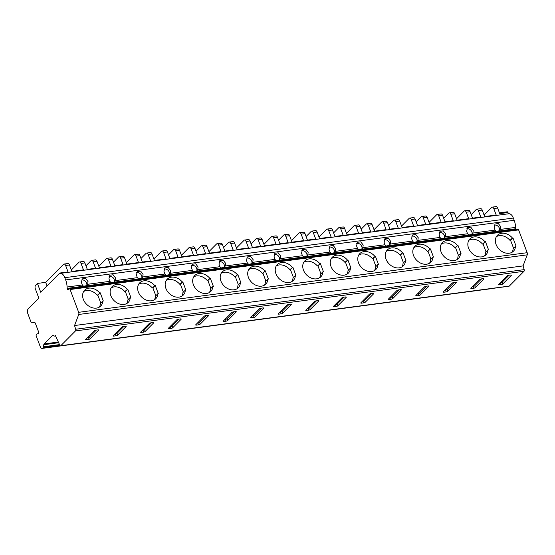 <?xml version="1.0" encoding="UTF-8"?>
<svg xmlns="http://www.w3.org/2000/svg" width="555" height="555" viewBox="0 0 555 555"><rect width="100%" height="100%" fill="white"/><g stroke="black" fill="none" stroke-linecap="round" stroke-linejoin="round"><path stroke-width="0.83" d="M484.085 215.076L491.695 207.41A2.657 1.457 82.4 0 1 492.229 207.126L496.08 206.613A2.657 1.457 82.4 0 1 497.627 208.042L499.722 213.626L507.978 212.523L508.456 213.8A7.964 4.364 82.4 0 1 508.713 213.765A7.964 4.364 82.4 0 1 513.34 218.053L514.18 220.3A13.271 7.271 82.4 0 1 515.616 227.383L515.685 228.764A1.325 0.728 -97.6 0 0 515.817 229.458M64.082 264.048L67.932 263.535A2.657 1.457 82.4 0 1 69.472 264.964L65.622 265.477A2.657 1.457 82.4 0 0 64.082 264.048A2.657 1.457 82.4 0 0 63.547 264.326L45.677 282.335L37.421 283.432L35.631 285.228A2.657 1.457 82.4 0 0 35.326 288.78L38.857 298.174L28.139 308.982A3.316 1.818 82.4 0 0 27.75 313.415L31.018 322.108A1.325 0.728 82.4 0 0 31.725 322.857L34.639 322.531M476.821 209.173L480.672 208.666A2.657 1.457 82.4 0 1 482.212 210.095L478.361 210.609A2.657 1.457 82.4 0 0 476.821 209.173A2.657 1.457 82.4 0 0 476.287 209.457L471.195 214.591M464.715 210.782L468.566 210.276A2.657 1.457 82.4 0 1 470.106 211.705L466.256 212.218A2.657 1.457 82.4 0 0 464.715 210.782A2.657 1.457 82.4 0 0 464.181 211.066L456.571 218.732M449.307 212.836L453.158 212.322A2.657 1.457 82.4 0 1 454.698 213.751L450.847 214.265A2.657 1.457 82.4 0 0 449.307 212.836A2.657 1.457 82.4 0 0 448.773 213.113L443.674 218.247M437.201 214.445L441.052 213.932A2.657 1.457 82.4 0 1 442.592 215.361L438.741 215.874A2.657 1.457 82.4 0 0 437.201 214.445A2.657 1.457 82.4 0 0 436.667 214.723L429.057 222.388M421.786 216.492L425.643 215.978A2.657 1.457 82.4 0 1 427.183 217.407L423.333 217.921A2.657 1.457 82.4 0 0 421.786 216.492A2.657 1.457 82.4 0 0 421.259 216.776L416.16 221.91M409.68 218.101L413.537 217.588A2.657 1.457 82.4 0 1 415.078 219.017L411.22 219.53A2.657 1.457 82.4 0 0 409.68 218.101A2.657 1.457 82.4 0 0 409.146 218.386L401.542 226.051M394.272 220.148L398.122 219.634A2.657 1.457 82.4 0 1 399.669 221.07L395.812 221.577A2.657 1.457 82.4 0 0 394.272 220.148A2.657 1.457 82.4 0 0 393.738 220.432L388.646 225.566M382.166 221.757L386.016 221.244A2.657 1.457 82.4 0 1 387.556 222.68L383.706 223.186A2.657 1.457 82.4 0 0 382.166 221.757A2.657 1.457 82.4 0 0 381.632 222.042L374.021 229.708M366.758 223.811L370.608 223.297A2.657 1.457 82.4 0 1 372.148 224.726L368.298 225.24A2.657 1.457 82.4 0 0 366.758 223.811A2.657 1.457 82.4 0 0 366.224 224.088L361.132 229.222M354.652 225.42L358.502 224.907A2.657 1.457 82.4 0 1 360.042 226.336L356.192 226.849A2.657 1.457 82.4 0 0 354.652 225.42A2.657 1.457 82.4 0 0 354.118 225.698L346.507 233.364M339.244 227.467L343.094 226.953A2.657 1.457 82.4 0 1 344.634 228.382L340.784 228.896A2.657 1.457 82.4 0 0 339.244 227.467A2.657 1.457 82.4 0 0 338.71 227.744L333.611 232.878M327.131 229.076L330.988 228.563A2.657 1.457 82.4 0 1 332.528 229.992L328.678 230.505A2.657 1.457 82.4 0 0 327.131 229.076A2.657 1.457 82.4 0 0 326.604 229.354L318.993 237.027M311.723 231.123L315.58 230.609A2.657 1.457 82.4 0 1 317.12 232.046L313.263 232.552A2.657 1.457 82.4 0 0 311.723 231.123A2.657 1.457 82.4 0 0 311.188 231.407L306.096 236.541M299.617 232.732L303.467 232.219A2.657 1.457 82.4 0 1 305.014 233.655L301.157 234.161A2.657 1.457 82.4 0 0 299.617 232.732A2.657 1.457 82.4 0 0 299.083 233.017L291.472 240.683M284.209 234.779L288.059 234.272A2.657 1.457 82.4 0 1 289.599 235.702L285.749 236.215A2.657 1.457 82.4 0 0 284.209 234.779A2.657 1.457 82.4 0 0 283.674 235.063L278.582 240.197M272.103 236.388L275.953 235.882A2.657 1.457 82.4 0 1 277.493 237.311L273.643 237.824A2.657 1.457 82.4 0 0 272.103 236.388A2.657 1.457 82.4 0 0 271.568 236.673L263.958 244.339M256.694 238.442L260.545 237.928A2.657 1.457 82.4 0 1 262.085 239.358L258.235 239.871A2.657 1.457 82.4 0 0 256.694 238.442A2.657 1.457 82.4 0 0 256.16 238.719L251.061 243.853M244.588 240.051L248.439 239.538A2.657 1.457 82.4 0 1 249.979 240.967L246.129 241.48A2.657 1.457 82.4 0 0 244.588 240.051A2.657 1.457 82.4 0 0 244.054 240.329L236.444 247.995M229.173 242.098L233.031 241.585A2.657 1.457 82.4 0 1 234.571 243.014L230.72 243.527A2.657 1.457 82.4 0 0 229.173 242.098A2.657 1.457 82.4 0 0 228.646 242.382L223.547 247.516M217.067 243.707L220.925 243.194A2.657 1.457 82.4 0 1 222.465 244.623L218.608 245.137A2.657 1.457 82.4 0 0 217.067 243.707A2.657 1.457 82.4 0 0 216.533 243.992L208.93 251.658M201.659 245.754L205.51 245.241A2.657 1.457 82.4 0 1 207.057 246.677L203.199 247.19A2.657 1.457 82.4 0 0 201.659 245.754A2.657 1.457 82.4 0 0 201.125 246.038L196.033 251.172M189.553 247.363L193.404 246.85A2.657 1.457 82.4 0 1 194.944 248.286L191.093 248.8A2.657 1.457 82.4 0 0 189.553 247.363A2.657 1.457 82.4 0 0 189.019 247.648L181.409 255.314M174.145 249.417L177.995 248.904A2.657 1.457 82.4 0 1 179.536 250.333L175.685 250.846A2.657 1.457 82.4 0 0 174.145 249.417A2.657 1.457 82.4 0 0 173.611 249.695L168.519 254.828M162.039 251.026L165.889 250.513A2.657 1.457 82.4 0 1 167.43 251.942L163.579 252.456A2.657 1.457 82.4 0 0 162.039 251.026A2.657 1.457 82.4 0 0 161.505 251.304L153.895 258.97M146.631 253.073L150.481 252.56A2.657 1.457 82.4 0 1 152.021 253.989L148.171 254.502A2.657 1.457 82.4 0 0 146.631 253.073A2.657 1.457 82.4 0 0 146.097 253.357L140.998 258.484M134.518 254.683L138.375 254.169A2.657 1.457 82.4 0 1 139.916 255.598L136.065 256.112A2.657 1.457 82.4 0 0 134.518 254.683A2.657 1.457 82.4 0 0 133.991 254.967L126.38 262.633M119.11 256.729L122.967 256.216A2.657 1.457 82.4 0 1 124.507 257.652L120.657 258.158A2.657 1.457 82.4 0 0 119.11 256.729A2.657 1.457 82.4 0 0 118.576 257.014L113.484 262.147M107.004 258.339L110.854 257.825A2.657 1.457 82.4 0 1 112.401 259.261L108.544 259.768A2.657 1.457 82.4 0 0 107.004 258.339A2.657 1.457 82.4 0 0 106.47 258.623L98.859 266.289M91.596 260.385L95.446 259.879A2.657 1.457 82.4 0 1 96.993 261.308L93.136 261.821A2.657 1.457 82.4 0 0 91.596 260.385A2.657 1.457 82.4 0 0 91.062 260.67L85.969 265.803M79.49 261.995L83.34 261.488A2.657 1.457 82.4 0 1 84.88 262.917L81.03 263.431A2.657 1.457 82.4 0 0 79.49 261.995A2.657 1.457 82.4 0 0 78.956 262.279L71.345 269.945M69.472 264.964L71.9 271.423L83.458 269.89L81.03 263.431M492.229 207.126A2.657 1.457 82.4 0 1 493.77 208.555L496.198 215.014L484.64 216.554L482.212 210.095M499.479 230.811L471.819 234.599L472.888 233.065L473.255 230.401L470.8 227.21L467.476 227.682L466.651 231.282L467.539 233.78L468.739 235.008L444.305 238.261L445.374 236.721L445.734 234.057L443.285 230.866L439.962 231.338L439.137 234.938L440.018 237.436L441.225 238.671L416.791 241.918L417.86 240.384L418.22 237.72L415.771 234.522L412.448 234.994L411.616 238.595L412.504 241.092L413.704 242.327L389.27 245.574L390.338 244.04L390.706 241.376L388.25 238.185L384.934 238.657L384.102 242.251L384.99 244.755L386.19 245.983L361.756 249.23L362.824 247.697L363.192 245.032L360.736 241.841L357.413 242.313L356.587 245.914L357.475 248.411L358.669 249.639L334.242 252.893L335.31 251.359L335.671 248.689L333.222 245.497L329.899 245.969L329.066 249.57L329.954 252.067L331.162 253.302L306.728 256.549L307.789 255.016L308.157 252.352L305.701 249.153L302.385 249.625L301.552 253.226L302.44 255.73L303.64 256.958L279.207 260.205L280.275 258.672L280.643 256.008L278.187 252.816L274.864 253.288L274.038 256.889L274.926 259.386L276.126 260.614L251.692 263.868L252.761 262.335L253.122 259.664L250.673 256.472L247.35 256.944L246.524 260.545L247.405 263.042L248.605 264.27L224.178 267.524L225.247 265.991L225.607 263.327L223.159 260.128L219.835 260.6L219.003 264.201L219.891 266.698L221.091 267.933L196.657 271.18L197.726 269.647L198.093 266.983L195.637 263.791L192.321 264.263L191.489 267.857L192.377 270.361L193.577 271.589L169.143 274.843L170.212 273.303L170.579 270.639L168.123 267.448L164.8 267.919L163.975 271.52L164.863 274.017L166.063 275.252L141.629 278.499L142.697 276.966L143.058 274.302L140.609 271.104L137.286 271.575L136.454 275.176L137.342 277.673L138.542 278.908L114.115 282.155L115.183 280.622L115.544 277.958L113.088 274.767L109.772 275.231L108.94 278.832L109.828 281.336L111.028 282.564L86.594 285.811L87.662 284.278L88.03 281.614L85.574 278.423L82.251 278.894L81.425 282.495L82.313 284.993L67.099 287.011A13.271 7.271 82.4 0 0 65.67 279.928L64.824 277.68A7.964 4.364 82.4 0 0 60.204 273.386A7.964 4.364 82.4 0 0 59.947 273.435L59.794 273.032L68.05 271.936L65.622 265.477M84.88 262.917L87.308 269.376L95.564 268.28L93.136 261.821M96.993 261.308L99.421 267.767L110.972 266.233L108.544 259.768M112.401 259.261L114.83 265.72L123.085 264.624L120.657 258.158M124.507 257.652L126.935 264.111L138.493 262.57L136.065 256.112M139.916 255.598L142.344 262.057L150.599 260.961L148.171 254.502M152.021 253.989L154.45 260.448L166.007 258.914L163.579 252.456M167.43 251.942L169.858 258.401L178.113 257.305L175.685 250.846M179.536 250.333L181.964 256.792L193.522 255.258L191.093 248.8M194.944 248.286L197.372 254.745L205.627 253.649L203.199 247.19M207.057 246.677L209.485 253.135L221.036 251.595L218.608 245.137M222.465 244.623L224.893 251.089L233.149 249.986L230.72 243.527M234.571 243.014L236.999 249.479L248.557 247.939L246.129 241.48M249.979 240.967L252.407 247.426L260.663 246.33L258.235 239.871M262.085 239.358L264.513 245.816L276.071 244.283L273.643 237.824M277.493 237.311L279.921 243.77L288.177 242.674L285.749 236.215M289.599 235.702L292.034 242.16L303.585 240.627L301.157 234.161M305.014 233.655L307.442 240.114L315.698 239.018L313.263 232.552M317.12 232.046L319.548 238.504L331.106 236.964L328.678 230.505M332.528 229.992L334.956 236.451L343.212 235.355L340.784 228.896M344.634 228.382L347.062 234.841L358.62 233.308L356.192 226.849M360.042 226.336L362.471 232.795L370.726 231.699L368.298 225.24M372.148 224.726L374.576 231.185L386.134 229.652L383.706 223.186M387.556 222.68L389.985 229.139L398.24 228.043L395.812 221.577M399.669 221.07L402.098 227.529L413.648 225.989L411.22 219.53M415.078 219.017L417.506 225.483L425.761 224.38L423.333 217.921M427.183 217.407L429.612 223.873L441.169 222.333L438.741 215.874M442.592 215.361L445.02 221.82L453.275 220.724L450.847 214.265M454.698 213.751L457.126 220.21L468.684 218.677L466.256 212.218M470.106 211.705L472.534 218.164L480.79 217.067L478.361 210.609M506.937 211.954A1.325 0.728 82.4 0 1 507.208 211.809A1.325 0.728 82.4 0 1 507.978 212.523M517.579 229.333A1.325 0.728 82.4 0 1 517.843 229.187A1.325 0.728 82.4 0 1 518.613 229.902L527.181 252.691A1.991 1.089 82.4 0 1 527.25 254.849L523.06 265.907L524.184 269.64A1.325 0.728 82.4 0 1 523.989 271.291L509.303 286.082A1.325 0.728 82.4 0 1 509.039 286.227L60.523 345.855A1.325 0.728 82.4 0 1 59.801 345.252L55.34 335.414L54.82 335.942A1.325 0.728 82.4 0 1 54.55 336.08A1.325 0.728 82.4 0 1 54.258 336.018L53.065 335.359A1.325 0.728 -97.6 0 0 52.774 335.289A1.325 0.728 -97.6 0 0 52.496 335.442L44.067 343.94A1.325 0.728 -97.6 0 0 43.789 344.704L43.616 346.743A1.325 0.728 82.4 0 1 43.318 347.52L42.818 348.034A3.316 1.818 82.4 0 1 42.145 348.387A3.316 1.818 82.4 0 1 40.224 346.598L36.262 336.066A1.325 0.728 82.4 0 1 36.581 334.179L38.184 333.534A1.325 0.728 -97.6 0 0 38.503 331.647L35.347 323.253A1.325 0.728 -97.6 0 0 34.577 322.538A1.325 0.728 -97.6 0 0 34.521 322.545M491.064 288.614A3.316 1.818 82.4 0 1 490.662 288.76L42.145 348.387M67.099 287.011L67.169 288.392A1.325 0.728 -97.6 0 0 68.085 289.821A1.325 0.728 -97.6 0 0 68.348 289.675L69.063 288.961A1.325 0.728 82.4 0 1 69.333 288.815A1.325 0.728 82.4 0 1 70.103 289.53L78.664 312.319A1.991 1.089 82.4 0 1 78.741 314.47L74.55 325.535L75.667 329.261A1.325 0.728 82.4 0 1 75.473 330.919L60.793 345.709A1.325 0.728 82.4 0 1 60.523 345.855M473.713 288.253A1.325 0.43 159.4 0 0 475.413 287.504L483.752 279.103A1.325 0.43 159.4 0 0 483.891 278.783A1.325 0.43 159.4 0 0 483.245 278.645L481.046 278.943A1.325 0.43 159.4 0 0 479.347 279.685L471.008 288.087A1.325 0.43 159.4 0 0 470.869 288.413A1.325 0.43 159.4 0 0 471.514 288.545L473.713 288.253L473.054 286.491A1.325 0.43 159.4 0 0 474.747 285.742L481.567 278.874M446.199 291.909A1.325 0.43 159.4 0 0 447.892 291.16L456.231 282.759A1.325 0.43 159.4 0 0 456.377 282.44A1.325 0.43 159.4 0 0 455.731 282.308L453.525 282.599A1.325 0.43 159.4 0 0 451.832 283.348L443.494 291.75A1.325 0.43 159.4 0 0 443.348 292.069A1.325 0.43 159.4 0 0 444 292.201L446.199 291.909L445.533 290.147A1.325 0.43 159.4 0 0 447.233 289.398L454.052 282.53M418.685 295.565A1.325 0.43 159.4 0 0 420.378 294.823L428.717 286.415A1.325 0.43 159.4 0 0 428.862 286.096A1.325 0.43 159.4 0 0 428.21 285.964L426.011 286.255A1.325 0.43 159.4 0 0 424.318 287.004L415.973 295.406A1.325 0.43 159.4 0 0 415.834 295.725A1.325 0.43 159.4 0 0 416.479 295.857L418.685 295.565L418.019 293.803A1.325 0.43 159.4 0 0 419.719 293.061L426.538 286.186M391.164 299.221A1.325 0.43 159.4 0 0 392.864 298.479L401.203 290.078A1.325 0.43 159.4 0 0 401.341 289.759A1.325 0.43 159.4 0 0 400.696 289.62L398.497 289.918A1.325 0.43 159.4 0 0 396.797 290.66L388.458 299.062A1.325 0.43 159.4 0 0 388.32 299.381A1.325 0.43 159.4 0 0 388.965 299.52L391.164 299.221L390.505 297.466A1.325 0.43 159.4 0 0 392.198 296.717L399.017 289.849M363.65 302.884A1.325 0.43 159.4 0 0 365.343 302.135L373.688 293.734A1.325 0.43 159.4 0 0 373.827 293.415A1.325 0.43 159.4 0 0 373.182 293.283L370.983 293.574A1.325 0.43 159.4 0 0 369.283 294.317L360.944 302.725A1.325 0.43 159.4 0 0 360.799 303.044A1.325 0.43 159.4 0 0 361.451 303.176L363.65 302.884L362.991 301.122A1.325 0.43 159.4 0 0 364.684 300.373L371.503 293.505M336.136 306.54A1.325 0.43 159.4 0 0 337.828 305.791L346.167 297.39A1.325 0.43 159.4 0 0 346.313 297.071A1.325 0.43 159.4 0 0 345.668 296.939L343.462 297.23A1.325 0.43 159.4 0 0 341.769 297.979L333.43 306.381A1.325 0.43 159.4 0 0 333.284 306.7A1.325 0.43 159.4 0 0 333.93 306.832L336.136 306.54L335.47 304.778A1.325 0.43 159.4 0 0 337.169 304.036L343.989 297.161M308.615 310.196A1.325 0.43 159.4 0 0 310.314 309.454L318.653 301.053A1.325 0.43 159.4 0 0 318.792 300.727A1.325 0.43 159.4 0 0 318.147 300.595L315.948 300.886A1.325 0.43 159.4 0 0 314.248 301.636L305.909 310.037A1.325 0.43 159.4 0 0 305.77 310.356A1.325 0.43 159.4 0 0 306.416 310.495L308.615 310.196L307.956 308.434A1.325 0.43 159.4 0 0 309.648 307.692L316.475 300.817M281.101 313.859A1.325 0.43 159.4 0 0 282.8 313.11L291.139 304.709A1.325 0.43 159.4 0 0 291.278 304.39A1.325 0.43 159.4 0 0 290.633 304.258L288.433 304.549A1.325 0.43 159.4 0 0 286.734 305.292L278.395 313.693A1.325 0.43 159.4 0 0 278.256 314.019A1.325 0.43 159.4 0 0 278.901 314.151L281.101 313.859L280.442 312.097A1.325 0.43 159.4 0 0 282.134 311.348L288.954 304.48M253.586 317.515A1.325 0.43 159.4 0 0 255.279 316.766L263.618 308.365A1.325 0.43 159.4 0 0 263.764 308.046A1.325 0.43 159.4 0 0 263.119 307.914L260.912 308.205A1.325 0.43 159.4 0 0 259.22 308.955L250.881 317.356A1.325 0.43 159.4 0 0 250.735 317.675A1.325 0.43 159.4 0 0 251.387 317.807L253.586 317.515L252.92 315.753A1.325 0.43 159.4 0 0 254.62 315.004L261.44 308.136M226.072 321.172A1.325 0.43 159.4 0 0 227.765 320.429L236.104 312.028A1.325 0.43 159.4 0 0 236.25 311.702A1.325 0.43 159.4 0 0 235.597 311.57L233.398 311.861A1.325 0.43 159.4 0 0 231.706 312.611L223.36 321.012A1.325 0.43 159.4 0 0 223.221 321.331A1.325 0.43 159.4 0 0 223.866 321.463L226.072 321.172L225.406 319.409A1.325 0.43 159.4 0 0 227.106 318.667L233.926 311.792M198.551 324.835A1.325 0.43 159.4 0 0 200.251 324.085L208.59 315.684A1.325 0.43 159.4 0 0 208.729 315.365A1.325 0.43 159.4 0 0 208.083 315.226L205.884 315.524A1.325 0.43 159.4 0 0 204.184 316.267L195.846 324.668A1.325 0.43 159.4 0 0 195.707 324.994A1.325 0.43 159.4 0 0 196.352 325.126L198.551 324.835L197.892 323.072A1.325 0.43 159.4 0 0 199.585 322.323L206.404 315.455M171.037 328.491A1.325 0.43 159.4 0 0 172.737 327.741L181.076 319.34A1.325 0.43 159.4 0 0 181.214 319.021A1.325 0.43 159.4 0 0 180.569 318.889L178.37 319.18A1.325 0.43 159.4 0 0 176.67 319.93L168.331 328.331A1.325 0.43 159.4 0 0 168.186 328.65A1.325 0.43 159.4 0 0 168.838 328.782L171.037 328.491L170.378 326.728A1.325 0.43 159.4 0 0 172.071 325.979L178.89 319.111M143.523 332.147A1.325 0.43 159.4 0 0 145.216 331.404L153.555 322.996A1.325 0.43 159.4 0 0 153.7 322.677A1.325 0.43 159.4 0 0 153.055 322.545L150.849 322.837A1.325 0.43 159.4 0 0 149.156 323.586L140.817 331.987A1.325 0.43 159.4 0 0 140.672 332.306A1.325 0.43 159.4 0 0 141.317 332.438L143.523 332.147L142.857 330.385A1.325 0.43 159.4 0 0 144.557 329.642L151.376 322.767M116.002 335.803A1.325 0.43 159.4 0 0 117.702 335.06L126.04 326.659A1.325 0.43 159.4 0 0 126.179 326.34A1.325 0.43 159.4 0 0 125.534 326.201L123.335 326.5A1.325 0.43 159.4 0 0 121.635 327.242L113.296 335.643A1.325 0.43 159.4 0 0 113.158 335.962A1.325 0.43 159.4 0 0 113.803 336.101L116.002 335.803L115.343 334.041A1.325 0.43 159.4 0 0 117.036 333.298L123.862 326.423M88.488 339.466A1.325 0.43 159.4 0 0 90.188 338.716L98.526 330.315A1.325 0.43 159.4 0 0 98.665 329.996A1.325 0.43 159.4 0 0 98.02 329.864L95.821 330.156A1.325 0.43 159.4 0 0 94.121 330.898L85.782 339.306A1.325 0.43 159.4 0 0 85.643 339.625A1.325 0.43 159.4 0 0 86.289 339.757L88.488 339.466L87.829 337.704A1.325 0.43 159.4 0 0 89.521 336.954L96.341 330.086M501.227 284.59A1.325 0.43 159.4 0 0 502.927 283.848L511.266 275.447A1.325 0.43 159.4 0 0 511.405 275.12A1.325 0.43 159.4 0 0 510.76 274.989L508.56 275.28A1.325 0.43 159.4 0 0 506.861 276.029L498.522 284.431A1.325 0.43 159.4 0 0 498.383 284.75A1.325 0.43 159.4 0 0 499.028 284.881L501.227 284.59L500.568 282.828A1.325 0.43 159.4 0 0 502.261 282.086L509.088 275.211M500.041 282.897L500.568 282.828M472.527 286.56L473.054 286.491M445.013 290.216L445.533 290.147M417.499 293.873L418.019 293.803M389.978 297.536L390.505 297.466M362.464 301.192L362.991 301.122M334.949 304.848L335.47 304.778M307.428 308.504L307.956 308.434M279.914 312.167L280.442 312.097M252.4 315.823L252.92 315.753M224.886 319.479L225.406 319.409M197.365 323.142L197.892 323.072M169.851 326.798L170.378 326.728M142.337 330.454L142.857 330.385M114.816 334.117L115.343 334.041M87.302 337.773L87.829 337.704M75.667 329.261L524.184 269.64M74.55 325.535L523.06 265.907M78.741 314.47L527.25 254.849M484.897 241.661A11.28 8.693 44.8 0 0 469.905 238.962A11.28 8.693 44.8 0 0 471.792 253.08A11.28 8.693 44.8 0 0 485.916 254.856A11.28 8.693 44.8 0 0 487.984 249.889L488.539 249.812L485.452 241.591L482.51 244.061A11.28 8.693 44.8 0 0 468.871 240.315M457.375 245.324A11.28 8.693 44.8 0 0 442.39 242.618A11.28 8.693 44.8 0 0 444.271 256.736A11.28 8.693 44.8 0 0 458.402 258.512A11.28 8.693 44.8 0 0 460.47 253.545L461.025 253.469L457.93 245.248L454.996 247.724A11.28 8.693 44.8 0 0 441.35 243.971M429.861 248.98A11.28 8.693 44.8 0 0 414.876 246.274A11.28 8.693 44.8 0 0 416.756 260.392A11.28 8.693 44.8 0 0 430.888 262.168A11.28 8.693 44.8 0 0 432.949 257.201L433.504 257.131L430.416 248.904L427.482 251.38A11.28 8.693 44.8 0 0 413.836 247.627M402.347 252.636A11.28 8.693 44.8 0 0 387.355 249.937A11.28 8.693 44.8 0 0 389.242 264.055A11.28 8.693 44.8 0 0 403.374 265.831A11.28 8.693 44.8 0 0 405.434 260.857L405.989 260.788L402.902 252.567L399.961 255.036A11.28 8.693 44.8 0 0 386.322 251.29M374.826 256.299A11.28 8.693 44.8 0 0 359.841 253.593A11.28 8.693 44.8 0 0 361.721 267.711A11.28 8.693 44.8 0 0 375.853 269.487A11.28 8.693 44.8 0 0 377.92 264.52L378.475 264.444L375.381 256.223L372.447 258.699A11.28 8.693 44.8 0 0 358.808 254.946M347.312 259.955A11.28 8.693 44.8 0 0 332.327 257.249A11.28 8.693 44.8 0 0 334.207 271.367A11.28 8.693 44.8 0 0 348.339 273.143A11.28 8.693 44.8 0 0 350.406 268.176L350.961 268.1L347.867 259.879L344.933 262.355A11.28 8.693 44.8 0 0 331.286 258.602M319.798 263.611A11.28 8.693 44.8 0 0 304.813 260.912A11.28 8.693 44.8 0 0 306.693 275.03A11.28 8.693 44.8 0 0 320.825 276.806A11.28 8.693 44.8 0 0 322.885 271.832L323.44 271.763L320.353 263.542L317.411 266.012A11.28 8.693 44.8 0 0 303.772 262.265M292.284 267.267A11.28 8.693 44.8 0 0 277.292 264.569A11.28 8.693 44.8 0 0 279.179 278.686A11.28 8.693 44.8 0 0 293.304 280.462A11.28 8.693 44.8 0 0 295.371 275.495L295.926 275.419L292.839 267.198L289.897 269.675A11.28 8.693 44.8 0 0 276.258 265.921M264.763 270.93A11.28 8.693 44.8 0 0 249.778 268.225A11.28 8.693 44.8 0 0 251.658 282.342A11.28 8.693 44.8 0 0 265.789 284.118A11.28 8.693 44.8 0 0 267.857 279.151L268.412 279.075L265.318 270.854L262.383 273.331A11.28 8.693 44.8 0 0 248.737 269.577M237.249 274.586A11.28 8.693 44.8 0 0 222.264 271.888A11.28 8.693 44.8 0 0 224.144 285.998A11.28 8.693 44.8 0 0 238.275 287.774A11.28 8.693 44.8 0 0 240.336 282.807L240.891 282.738L237.804 274.51L234.869 276.987A11.28 8.693 44.8 0 0 221.223 273.233M209.734 278.242A11.28 8.693 44.8 0 0 194.743 275.544A11.28 8.693 44.8 0 0 196.63 289.661A11.28 8.693 44.8 0 0 210.761 291.437A11.28 8.693 44.8 0 0 212.822 286.47L213.377 286.394L210.29 278.173L207.348 280.643A11.28 8.693 44.8 0 0 193.709 276.896M182.213 281.905A11.28 8.693 44.8 0 0 167.228 279.2A11.28 8.693 44.8 0 0 169.108 293.317A11.28 8.693 44.8 0 0 183.24 295.094A11.28 8.693 44.8 0 0 185.308 290.126L185.863 290.05L182.768 281.829L179.834 284.306A11.28 8.693 44.8 0 0 166.195 280.552M154.699 285.561A11.28 8.693 44.8 0 0 139.714 282.856A11.28 8.693 44.8 0 0 141.594 296.974A11.28 8.693 44.8 0 0 155.726 298.75A11.28 8.693 44.8 0 0 157.793 293.782L158.348 293.706L155.254 285.485L152.32 287.962A11.28 8.693 44.8 0 0 138.674 284.209M127.185 289.217A11.28 8.693 44.8 0 0 112.2 286.519A11.28 8.693 44.8 0 0 114.08 300.637A11.28 8.693 44.8 0 0 128.212 302.413A11.28 8.693 44.8 0 0 130.272 297.438L130.827 297.369L127.74 289.148L124.799 291.618A11.28 8.693 44.8 0 0 111.16 287.872M99.671 292.88A11.28 8.693 44.8 0 0 84.679 290.175A11.28 8.693 44.8 0 0 86.566 304.293A11.28 8.693 44.8 0 0 100.691 306.069A11.28 8.693 44.8 0 0 102.758 301.101L103.313 301.025L100.226 292.804L97.285 295.281A11.28 8.693 44.8 0 0 83.645 291.528M513.542 248.203L510.579 240.336L512.966 237.928L516.053 246.156L513.118 248.626A11.28 8.693 44.8 0 1 512.092 252.248M512.966 237.928L512.411 238.005A11.28 8.693 44.8 0 0 497.426 235.306A11.28 8.693 44.8 0 0 499.306 249.417A11.28 8.693 44.8 0 0 513.437 251.2A11.28 8.693 44.8 0 0 515.498 246.226M499.132 231.116A3.982 3.066 44.8 0 0 499.361 228.16A3.982 3.066 44.8 0 0 494.311 225.163M510.579 240.336L510.024 240.405A11.28 8.693 44.8 0 0 496.385 236.659M496.253 231.352L495.053 230.117L494.165 227.619L494.998 224.019L498.314 223.547L500.77 226.745L500.402 229.409L515.616 227.383M515.685 228.764L499.34 230.942L500.402 229.409M37.421 283.432L40.73 292.242L59.794 273.032M47.022 285.908L45.677 282.335M468.739 235.008L471.965 234.467M441.225 238.671L444.444 238.123M413.704 242.327L416.93 241.786M386.19 245.983L389.416 245.442M358.669 249.639L361.895 249.098M331.162 253.302L334.381 252.754M303.64 256.958L306.866 256.417M276.126 260.614L279.352 260.073M248.605 264.27L251.831 263.729M221.091 267.933L224.317 267.392M193.577 271.589L196.803 271.048M166.063 275.252L169.282 274.704M138.542 278.908L141.768 278.367M111.028 282.564L114.254 282.023M82.313 284.993L83.514 286.22L67.169 288.392M83.514 286.22L86.74 285.679M471.611 234.772A3.982 3.066 44.8 0 0 471.847 231.817A3.982 3.066 44.8 0 0 466.797 228.826M86.386 285.985A3.982 3.066 44.8 0 0 86.622 283.036A3.982 3.066 44.8 0 0 81.571 280.039M99.352 307.116A11.28 8.693 44.8 0 0 100.379 303.502L102.758 301.101M100.795 303.072L97.84 295.204L97.285 295.281M100.226 292.804L97.84 295.204M113.907 282.328A3.982 3.066 44.8 0 0 114.136 279.373A3.982 3.066 44.8 0 0 109.085 276.376M126.866 303.46A11.28 8.693 44.8 0 0 127.893 299.839L130.272 297.438M128.316 299.416L125.354 291.548L124.799 291.618M127.74 289.148L125.354 291.548M141.421 278.672A3.982 3.066 44.8 0 0 141.65 275.717A3.982 3.066 44.8 0 0 136.599 272.72M154.38 299.797A11.28 8.693 44.8 0 0 155.407 296.183L157.793 293.782M155.83 295.76L152.875 287.885L152.32 287.962M155.254 285.485L152.875 287.885M168.935 275.009A3.982 3.066 44.8 0 0 169.171 272.061A3.982 3.066 44.8 0 0 164.113 269.064M181.894 296.141A11.28 8.693 44.8 0 0 182.921 292.527L185.308 290.126M183.344 292.096L180.389 284.229L179.834 284.306M182.768 281.829L180.389 284.229M196.456 271.353A3.982 3.066 44.8 0 0 196.685 268.398A3.982 3.066 44.8 0 0 191.635 265.408M209.415 292.485A11.28 8.693 44.8 0 0 210.442 288.871L212.822 286.47M210.865 288.44L207.903 280.573L207.348 280.643M210.29 278.173L207.903 280.573M223.97 267.697A3.982 3.066 44.8 0 0 224.199 264.742A3.982 3.066 44.8 0 0 219.149 261.745M236.929 288.829A11.28 8.693 44.8 0 0 237.956 285.208L240.336 282.807M238.379 284.784L235.417 276.91L234.869 276.987M237.804 274.51L235.417 276.91M251.484 264.041A3.982 3.066 44.8 0 0 251.72 261.086A3.982 3.066 44.8 0 0 246.663 258.089M264.444 285.166A11.28 8.693 44.8 0 0 265.47 281.551L267.857 279.151M265.894 281.128L262.938 273.254L262.383 273.331M265.318 270.854L262.938 273.254M278.999 260.378A3.982 3.066 44.8 0 0 279.234 257.423A3.982 3.066 44.8 0 0 274.184 254.433M291.965 281.51A11.28 8.693 44.8 0 0 292.991 277.895L295.371 275.495M293.408 277.465L290.452 269.598L289.897 269.675M292.839 267.198L290.452 269.598M306.52 256.722A3.982 3.066 44.8 0 0 306.749 253.767A3.982 3.066 44.8 0 0 301.698 250.77M319.479 277.854A11.28 8.693 44.8 0 0 320.506 274.232L322.885 271.832M320.929 273.809L317.966 265.942L317.411 266.012M320.353 263.542L317.966 265.942M334.034 253.066A3.982 3.066 44.8 0 0 334.263 250.111A3.982 3.066 44.8 0 0 329.212 247.114M346.993 274.191A11.28 8.693 44.8 0 0 348.02 270.576L350.406 268.176M348.443 270.153L345.488 262.279L344.933 262.355M347.867 259.879L345.488 262.279M361.548 249.403A3.982 3.066 44.8 0 0 361.784 246.455A3.982 3.066 44.8 0 0 356.726 243.458M374.507 270.535A11.28 8.693 44.8 0 0 375.534 266.92L377.92 264.52M375.957 266.49L373.002 258.623L372.447 258.699M375.381 256.223L373.002 258.623M389.069 245.747A3.982 3.066 44.8 0 0 389.298 242.792A3.982 3.066 44.8 0 0 384.247 239.802M402.028 266.879A11.28 8.693 44.8 0 0 403.055 263.257L405.434 260.857M403.478 262.834L400.516 254.967L399.961 255.036M402.902 252.567L400.516 254.967M416.583 242.091A3.982 3.066 44.8 0 0 416.812 239.136A3.982 3.066 44.8 0 0 411.761 236.139M429.542 263.223A11.28 8.693 44.8 0 0 430.569 259.601L432.949 257.201M430.992 259.178L428.03 251.304L427.482 251.38M430.416 248.904L428.03 251.304M444.097 238.428A3.982 3.066 44.8 0 0 444.333 235.48A3.982 3.066 44.8 0 0 439.276 232.483M457.056 259.56A11.28 8.693 44.8 0 0 458.083 255.945L460.47 253.545M458.506 255.522L455.551 247.648L454.996 247.724M457.93 245.248L455.551 247.648M484.577 255.904A11.28 8.693 44.8 0 0 485.604 252.289L487.984 249.889M486.02 251.859L483.065 243.992L482.51 244.061M485.452 241.591L483.065 243.992M52.496 335.442L53.086 335.366M44.067 343.94L58.344 342.04M43.789 344.704L58.657 342.726M512.411 238.005L510.024 240.405M497.627 208.042L493.77 208.555M523.989 271.291L75.473 330.919M60.793 345.709L509.303 286.082M502.927 283.848L502.261 282.086M499.028 284.881L498.765 284.188M511.266 275.447L511.093 274.975M475.413 287.504L474.747 285.742M471.514 288.545L471.25 287.844M483.752 279.103L483.571 278.631M447.892 291.16L447.233 289.398M444 292.201L443.736 291.5M456.231 282.759L456.057 282.294M420.378 294.823L419.719 293.061M416.479 295.857L416.215 295.163M428.717 286.415L428.543 285.95M392.864 298.479L392.198 296.717M388.965 299.52L388.701 298.819M401.203 290.078L401.029 289.606M365.343 302.135L364.684 300.373M361.451 303.176L361.187 302.475M373.688 293.734L373.508 293.269M337.828 305.791L337.169 304.036M333.93 306.832L333.673 306.138M346.167 297.39L345.994 296.925M310.314 309.454L309.648 307.692M306.416 310.495L306.152 309.794M318.653 301.053L318.48 300.581M282.8 313.11L282.134 311.348M278.901 314.151L278.638 313.45M291.139 304.709L290.959 304.237M255.279 316.766L254.62 315.004M251.387 317.807L251.124 317.113M263.618 308.365L263.445 307.9M227.765 320.429L227.106 318.667M223.866 321.463L223.603 320.769M236.104 312.028L235.93 311.556M200.251 324.085L199.585 322.323M196.352 325.126L196.088 324.425M208.59 315.684L208.416 315.212M172.737 327.741L172.071 325.979M168.838 328.782L168.574 328.081M181.076 319.34L180.895 318.875M145.216 331.404L144.557 329.642M141.317 332.438L141.06 331.744M153.555 322.996L153.381 322.531M117.702 335.06L117.036 333.298M113.803 336.101L113.539 335.4M126.04 326.659L125.867 326.187M90.188 338.716L89.521 336.954M86.289 339.757L86.025 339.056M98.526 330.315L98.346 329.843M78.664 312.319L527.181 252.691M70.103 289.53L518.613 229.902M109.828 281.336L87.662 284.278M137.342 277.673L115.183 280.622M164.863 274.017L142.697 276.966M192.377 270.361L170.212 273.303M219.891 266.698L197.726 269.647M247.405 263.042L225.247 265.991M274.926 259.386L252.761 262.335M302.44 255.73L280.275 258.672M329.954 252.067L307.789 255.016M357.475 248.411L335.31 251.359M384.99 244.755L362.824 247.697M412.504 241.092L390.338 244.04M440.018 237.436L417.86 240.384M467.539 233.78L445.374 236.721M495.053 230.117L472.888 233.065M65.67 279.928L514.18 220.3M64.824 277.68L513.34 218.053M54.82 335.942L55.535 335.844M43.616 346.743L59.517 344.627M43.318 347.52L59.836 345.328M42.818 348.034L60.148 345.73M499.431 212.843L507.208 211.809M60.204 273.386L508.713 213.765M69.333 288.815L517.843 229.187M54.55 336.08L55.576 335.942"/></g></svg>

